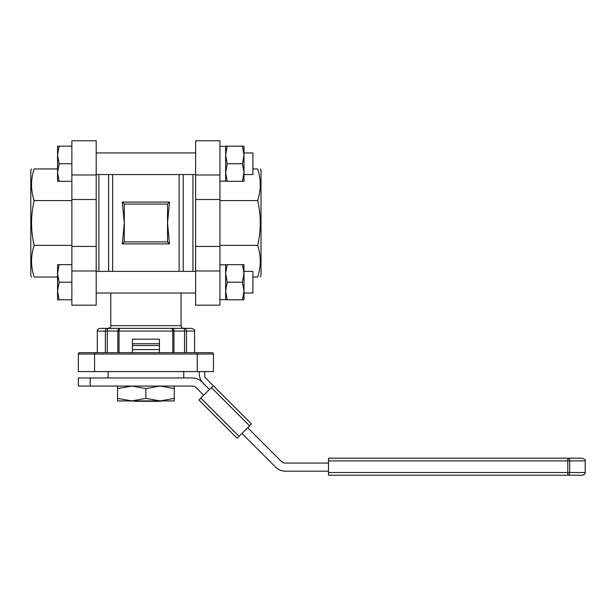 <?xml version="1.0" encoding="UTF-8"?>
<svg xmlns="http://www.w3.org/2000/svg" width="616" height="616" viewBox="0 0 616 616"><rect width="100%" height="100%" fill="white"/><g stroke="black" fill="none" stroke-linecap="round" stroke-linejoin="round"><path stroke-width="0.92" d="M97.274 352.683L97.274 331.062L105.367 331.062A2.703 2.256 -90 0 1 107.623 328.359L191.846 328.359L99.977 328.359L107.623 328.359L107.284 331.062L117.856 331.062L117.856 352.683M112.674 174.551L112.674 271.402M179.148 174.551L179.148 271.402M122.322 202.087L169.5 202.087L167.529 222.977L169.5 243.867L122.322 243.867L124.293 222.977L122.322 202.087L124.293 204.065L124.293 241.895L122.322 243.867M110.618 293.016L110.78 293.655L111.188 293.016M183.737 328.359C182.097 328.197 181.196 327.304 181.042 325.656L181.042 293.655L180.634 293.016M98.891 174.551L98.891 271.402M192.931 174.551L192.931 271.402M212.112 352.683L197.251 352.683L212.112 352.683A1.348 1.348 0 0 1 213.467 354.031A1.348 1.348 0 0 0 212.112 352.683A1.348 1.348 0 0 1 213.467 354.031L213.467 371.594L78.355 371.594L78.355 354.031A1.348 1.348 0 0 1 79.71 352.683L88.689 352.683M169.5 243.867L167.529 241.895L167.529 204.065L124.293 204.065M167.529 204.065L169.5 202.087M132.401 352.683L132.401 339.17L159.421 339.17L159.421 352.683M108.624 174.551L108.624 271.402M183.198 174.551L183.198 271.402M197.251 371.594L197.251 352.683L79.71 352.683A1.348 1.348 0 0 0 78.355 354.031L213.467 354.031M167.529 241.895L124.293 241.895M195.634 199.507L195.634 140.779L219.95 140.779L219.95 199.507L195.634 199.507L195.634 246.446L219.95 246.446L219.95 199.507M219.95 246.446L219.95 305.174L195.634 305.174L195.634 246.446M260.245 168.938L261.022 170.286L261.022 275.668L260.245 277.023M252.914 168.938L257.673 168.938C261.115 168.938 261.115 168.938 257.673 168.938C261.115 168.938 261.115 168.938 257.673 168.938C261.115 179.487 261.115 190.044 257.673 200.593C261.115 215.515 261.115 230.438 257.673 245.361C261.115 255.917 261.115 266.466 257.673 277.023C261.115 277.023 261.115 277.023 257.673 277.023C261.115 277.023 261.115 277.023 257.673 277.023L252.914 277.023M219.95 245.361L257.673 245.361M219.95 200.593L257.673 200.593M96.188 246.446L96.188 305.174L71.872 305.174L71.872 246.446L96.188 246.446L96.188 199.507L71.872 199.507L71.872 246.446M71.872 199.507L71.872 140.779L96.188 140.779L96.188 199.507M31.578 277.023L30.8 275.668L30.8 170.286L31.578 168.938M57.55 277.023L34.15 277.023C30.7 277.023 30.7 277.023 34.15 277.023C30.7 277.023 30.7 277.023 34.15 277.023C30.7 266.466 30.7 255.917 34.15 245.361C30.7 230.438 30.7 215.515 34.15 200.593C30.7 190.044 30.7 179.487 34.15 168.938C30.7 168.938 30.7 168.938 34.15 168.938C30.7 168.938 30.7 168.938 34.15 168.938L57.55 168.938M71.872 200.593L34.15 200.593M71.872 245.361L34.15 245.361M160.714 401.316L156.418 401.316L161.115 400.916M137.876 400.916L135.404 401.316L156.418 401.316L153.946 400.916M130.708 400.916L131.108 401.316M135.404 401.316L132.933 400.916M158.889 400.916L156.418 401.316M132.401 343.767L159.421 343.767M203.727 395.233L196.134 387.633A5.405 5.405 0 0 0 192.308 386.055L78.355 386.055L78.355 377.947L192.308 377.947A13.514 13.514 0 0 1 201.863 381.905L209.463 389.497M247.67 427.712L281.443 461.476A5.405 5.405 0 0 0 285.262 463.063L328.497 463.063M90.213 377.947L90.213 386.055M328.497 471.171L285.262 471.171A13.514 13.514 0 0 1 275.706 467.213L241.942 433.441M204.681 371.594L204.681 377.077L213.282 385.678L198.953 400.007L237.168 438.222L251.497 423.893L213.282 385.678L251.497 423.893M203.234 383.275A13.514 13.514 0 0 1 199.276 373.72L199.276 371.594M198.953 400.007L237.168 438.222M328.497 475.221L567.821 475.221L328.497 475.221L328.497 460.899L567.821 460.899L567.821 472.518L569.754 472.518A2.703 1.933 90 0 1 567.821 475.221L582.497 475.221C586.455 473.704 584.561 473.358 585.2 472.518L569.754 472.518L569.754 460.899L567.821 460.899L567.821 458.196L328.497 458.196L567.821 458.196A2.703 1.933 90 0 1 569.754 460.899L585.2 460.899C585.901 460.267 585 459.367 582.497 458.196L567.821 458.196M328.497 458.196L328.497 460.899M174.282 386.055L174.282 388.588L160.098 386.055L145.907 388.588L131.724 386.055L117.541 388.588L117.541 386.055M174.282 388.588L174.282 400.916L160.098 400.916L174.282 398.383M145.907 388.588L145.907 398.383L160.098 400.916L131.724 400.916L145.907 398.383M117.541 388.588L117.541 398.383L131.724 400.916L117.541 400.916L117.541 398.383M243.998 271.402L252.914 271.41L252.914 293.016L243.998 293.016L243.998 299.776L242.427 299.776L243.998 290.991L242.427 282.213L243.998 273.427L243.998 299.776M59.121 299.776L57.55 299.776L57.55 264.649L59.121 264.649L57.55 273.427L59.121 282.213L57.55 290.991L59.121 299.776L71.872 299.776M96.188 293.016L195.634 293.016M71.872 264.649L59.121 264.649M71.872 282.213L59.121 282.213M219.95 299.615L225.625 299.615L225.625 264.811L219.95 264.811M242.427 264.649L243.998 264.649L243.998 273.427L242.427 264.649L227.196 264.649L225.625 273.427L225.625 264.649L227.196 264.649M227.196 299.776L225.625 299.776L225.625 290.991L227.196 299.776L242.427 299.776M225.625 273.427L227.196 282.213L242.427 282.213M227.196 282.213L225.625 290.991M59.121 146.184L57.55 154.963L57.55 146.184L71.872 146.184M96.188 174.551L195.634 174.551M243.998 174.551L252.914 174.551L252.914 152.945L243.998 152.945M57.55 154.963L59.121 163.748L57.55 172.526L59.121 181.312L57.55 181.312L57.55 154.963M71.872 163.748L59.121 163.748M71.872 181.312L59.121 181.312M219.95 181.15L225.625 181.15L225.625 172.526L227.196 181.312L225.625 181.312L225.625 146.346L219.95 146.346M225.625 154.963L225.625 146.184L227.196 146.184L225.625 154.963L227.196 163.748L225.625 172.526M243.998 146.184L243.998 181.312L242.427 181.312L243.998 172.526L242.427 163.748L243.998 154.963L242.427 146.184L243.998 146.184M227.196 181.312L242.427 181.312M227.196 163.748L242.427 163.748M227.196 146.184L242.427 146.184M132.401 349.572L159.421 349.572L132.401 349.572M132.401 345.522L159.421 345.522M108.085 371.594L108.085 377.947L183.737 377.947L183.737 371.186M173.966 352.683L173.966 331.062L184.538 331.062L184.538 352.683M186.456 352.683L186.456 331.062L184.538 331.062L184.199 328.359A2.703 2.256 90 0 1 186.456 331.062L194.548 331.062C195.234 330.407 194.333 329.506 191.846 328.359M181.042 325.656L110.78 325.656L110.78 293.655M119.042 352.683L119.042 331.062L117.856 331.062A2.703 2.68 -90 0 1 120.536 328.359A2.703 1.494 90 0 0 119.042 331.062L172.78 331.062A2.703 1.494 -90 0 0 171.286 328.359A2.703 2.68 90 0 1 173.966 331.062L172.78 331.062L172.78 352.683M107.284 352.683L107.284 331.062L105.367 331.062L105.367 352.683M94.571 352.683L94.571 371.594M219.95 270.971L195.634 270.971M219.95 174.983L195.634 174.983M71.872 174.983L96.188 174.983M71.872 270.971L96.188 270.971M239.077 436.313L200.862 398.098M211.373 387.587L249.588 425.802M567.821 475.221L567.821 472.518L328.497 472.518M97.274 331.062C97.174 329.706 98.075 328.805 99.977 328.359M181.204 293.016L181.042 293.655M194.548 352.683L194.548 331.062M110.78 325.656C111.157 326.711 110.264 327.612 108.085 328.359M219.95 305.174L195.634 305.174M585.2 472.518L585.2 460.899M96.188 271.402L195.634 271.402M96.188 152.937L195.634 152.937"/></g></svg>
